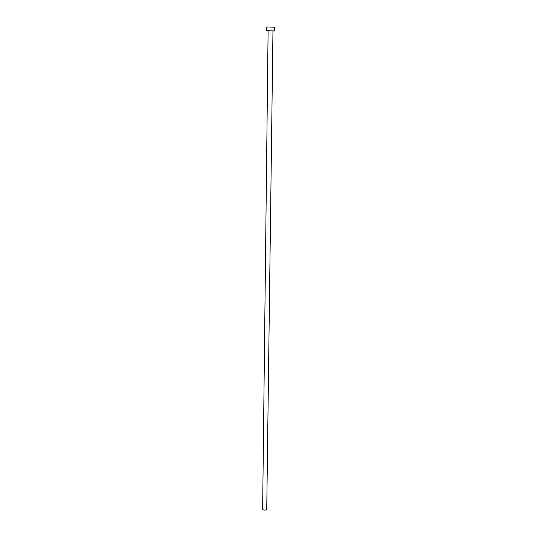 <?xml version="1.0" encoding="UTF-8"?>
<svg xmlns="http://www.w3.org/2000/svg" width="537" height="537" viewBox="0 0 537 537"><rect width="100%" height="100%" fill="white"/><g stroke="black" fill="none" stroke-linecap="round" stroke-linejoin="round"><path stroke-width="0.81" d="M266.741 509.069C266.03 510.244 264.775 510.439 262.976 509.64L262.64 509.016L268.104 30.857L268.513 30.75L272.964 30.918L266.741 509.069M272.957 31.153L274.313 30.931L267.392 30.676L266.755 30.844L268.104 31.092M274.313 30.931L274.36 27.226L267.433 26.957L266.795 27.132L266.755 30.844"/></g></svg>
